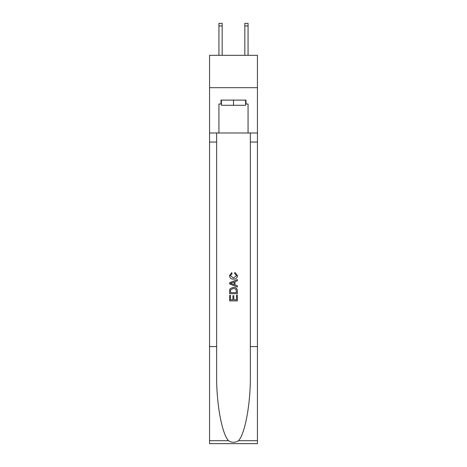 <?xml version="1.0" encoding="UTF-8"?>
<svg xmlns="http://www.w3.org/2000/svg" width="467" height="467" viewBox="0 0 467 467"><rect width="100%" height="100%" fill="white"/><g stroke="black" fill="none" stroke-linecap="round" stroke-linejoin="round"><path stroke-width="0.7" d="M257.445 87.685L257.445 55.322L209.555 55.322L209.555 87.685L257.445 87.685L257.445 132.99L248.065 132.99L248.065 103.995L245.992 103.995L245.992 100.107L221.008 100.107L221.008 103.995L221.399 103.995M245.601 100.107L245.601 105.285L221.399 105.285L221.399 100.107M233.5 100.107L233.5 105.285M236.483 295.208L236.483 299.785L233.798 299.785L236.483 299.785L236.483 295.208L237.382 295.208L237.382 300.882L229.612 300.882L229.612 295.407L229.612 300.882M232.899 295.704L232.899 299.785L230.511 299.785L232.899 299.785L232.899 295.704L233.798 295.704L233.798 299.785M230.284 288.553L229.723 289.686L230.284 288.553L233.453 287.339C235.94 287.328 237.248 288.524 237.382 290.929L237.382 293.714L229.612 293.714L229.612 291.058L229.612 293.714M234.895 272.407L234.638 273.499L234.895 272.407L237.481 275.577C237.271 277.958 235.923 279.161 233.442 279.173L233.442 279.173C231.054 279.126 229.746 277.929 229.513 275.594L231.772 272.605L232.006 273.697L230.412 275.653L233.436 278.081L236.582 275.676L234.638 273.499M238.509 440.696L257.445 440.696L257.445 443.65L209.555 443.65L209.555 346.567L216.641 346.567L216.641 375.433C216.297 403.015 221.895 433.837 228.491 440.696C231.83 442.827 235.164 442.827 238.509 440.696C245.105 433.837 250.703 403.015 250.359 375.433L250.359 132.99M229.612 282.693L229.612 283.924L237.382 287.007L229.612 283.924L229.612 282.693L237.382 279.605L229.612 282.693M250.359 346.567L257.445 346.567L257.445 132.99M209.555 346.567L209.555 87.685M216.641 132.99L216.641 346.567M257.445 440.696L257.445 346.567M209.555 132.99L218.935 132.99L218.935 103.995L221.008 103.995M218.935 132.99L248.065 132.99M245.601 103.995L245.992 103.995M237.382 279.605L237.382 280.766L234.989 281.654L234.989 284.963L237.382 285.845L237.382 287.007M231.941 283.837L234.095 284.631L234.095 281.98L230.511 283.306L231.941 283.837M234.095 281.98L234.095 284.631M229.612 291.058L229.723 289.686M235.934 289.184L236.483 292.616L235.934 289.184L233.436 288.437L230.669 289.762L230.511 292.616L236.483 292.616L230.511 292.616M229.612 295.407L230.511 295.407L230.511 299.785M222.175 55.322L222.175 25.936L218.935 25.936L218.935 23.35L222.175 23.35L222.175 25.936M218.935 55.322L218.935 25.936M248.065 55.322L248.065 23.35L244.825 23.35L244.825 55.322M250.359 142.05L257.445 142.05M216.641 142.05L209.555 142.05M209.555 440.696L228.491 440.696M222.175 23.35L218.935 23.35M244.825 25.936L248.065 25.936"/></g></svg>
